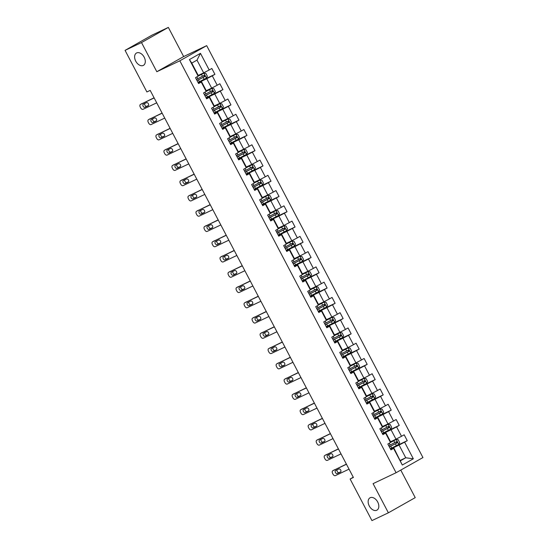<?xml version="1.0" encoding="UTF-8"?>
<svg xmlns="http://www.w3.org/2000/svg" width="548" height="548" viewBox="0 0 548 548"><rect width="100%" height="100%" fill="white"/><g stroke="black" fill="none" stroke-linecap="round" stroke-linejoin="round"><path stroke-width="0.82" d="M143.247 65.452A7.076 4.651 60.5 0 1 135.829 61.335A7.076 4.651 60.5 0 1 136.479 53.026A7.076 4.651 60.5 0 1 136.678 52.93A7.076 4.651 60.5 0 1 144.097 57.047A7.076 4.651 60.5 0 1 143.446 65.349A7.076 4.651 60.5 0 1 143.247 65.452M376.771 510.243A7.076 4.651 60.5 0 1 369.352 506.126A7.076 4.651 60.5 0 1 370.003 497.824A7.076 4.651 60.5 0 1 370.195 497.721A7.076 4.651 60.5 0 1 377.613 501.838A7.076 4.651 60.5 0 1 376.969 510.14A7.076 4.651 60.5 0 1 376.771 510.243M168.346 27.4L141.507 42.573L156.817 71.726L183.655 56.56L168.346 27.4L151.906 35.195L125.06 50.368L146.891 91.954L150.186 90.393L353.398 477.459L350.11 479.014L371.941 520.6L388.381 512.805L415.226 497.632L400.766 470.088M183.655 56.56L206.678 45.642L422.94 457.559L396.094 472.725L179.833 60.807L206.678 45.642M198.239 75.432L203.664 72.857L196.985 60.136L191.766 63.089L198.438 75.809L195.52 77.7L198.602 83.57L201.253 82.077L206.185 91.468L203.534 92.961L206.617 98.832L209.268 97.339L214.2 106.73L211.549 108.223L214.631 114.094L217.282 112.6L222.214 121.992L219.563 123.492L222.646 129.362L225.29 127.862L230.222 137.253L227.578 138.754L230.66 144.624L233.304 143.124L238.236 152.522L235.592 154.015L238.675 159.886L241.319 158.393L246.251 167.784L243.607 169.277L246.682 175.148L249.333 173.654L254.265 183.046L251.614 184.546L254.697 190.416L257.348 188.916L262.28 198.308L259.629 199.808L262.711 205.678L265.362 204.178L270.294 213.576L267.643 215.069L270.726 220.94L273.377 219.447L278.302 228.838L275.658 230.331L278.74 236.202L281.384 234.708L286.316 244.1L283.672 245.6L286.755 251.47L289.399 249.97L294.331 259.362L291.687 260.862L294.769 266.732L297.413 265.232L302.345 274.63L299.701 276.124L302.777 281.994L305.428 280.501L310.36 289.892L307.709 291.385L310.791 297.256L313.442 295.762L318.374 305.154L315.723 306.654L318.806 312.524L321.457 311.024L326.389 320.416L323.738 321.916L326.82 327.786L329.471 326.286L334.396 335.684L331.752 337.178L334.835 343.048L337.479 341.555L342.411 350.946L339.767 352.439L342.849 358.31L345.493 356.817L350.425 366.208L347.781 367.708L350.864 373.578L353.508 372.078L358.44 381.47L355.789 382.97L358.872 388.84L361.522 387.34L366.454 396.738L363.804 398.232L366.886 404.102L369.537 402.609L374.469 412L371.818 413.493L374.901 419.364L377.551 417.871L382.483 427.262L379.833 428.755L382.915 434.626L385.566 433.132L390.491 442.524L387.847 444.024L390.93 449.894L393.574 448.394L402.307 465.026L413.336 458.799L405.746 457.772L399.067 445.051L390.519 449.107M198.171 76.199L189.437 59.568L200.465 53.334L209.199 69.973L211.843 68.473L214.926 74.343L199.671 81.584M413.336 458.799L404.602 442.161L407.253 440.667L404.171 434.797L401.52 436.29L396.588 426.899L399.239 425.406L396.156 419.535L393.505 421.028L388.573 411.637L391.224 410.137L388.142 404.266L385.491 405.767L380.559 396.375L383.21 394.875L380.127 389.005L377.483 390.505L372.551 381.107L375.195 379.613L372.113 373.743L369.468 375.236L364.536 365.845L367.181 364.351L364.098 358.481L361.454 359.974L356.522 350.583L359.166 349.09L356.09 343.219L353.439 344.713L348.507 335.321L351.158 333.821L348.076 327.951L345.425 329.451L340.493 320.059L343.144 318.559L340.061 312.689L337.41 314.189L332.478 304.791L335.129 303.297L332.047 297.427L329.396 298.92L324.471 289.529L327.115 288.036L324.032 282.165L321.388 283.659L316.456 274.267L319.1 272.767L316.018 266.897L313.374 268.397L308.442 259.005L311.086 257.505L308.003 251.635L305.359 253.135L300.427 243.737L303.071 242.243L299.996 236.373L297.345 237.866L292.413 228.475L295.064 226.982L291.981 221.111L289.33 222.604L284.398 213.213L287.049 211.713L283.967 205.843L281.316 207.343L276.384 197.951L279.035 196.451L275.952 190.581L273.301 192.081L268.376 182.683L271.02 181.189L267.938 175.319L265.294 176.812L260.362 167.421L263.006 165.928L259.923 160.057L257.279 161.55L252.347 152.159L254.991 150.659L251.909 144.788L249.265 146.289L244.333 136.897L246.984 135.397L243.901 129.527L241.25 131.027L236.318 121.629L238.969 120.135L235.887 114.265L233.236 115.758L228.304 106.367L230.955 104.874L227.872 99.003L225.221 100.496L220.289 91.105L222.94 89.605L219.858 83.734L217.214 85.235L212.281 75.843L214.926 74.343M206.185 91.468L206.452 91.071L201.52 81.679L198.39 83.166M198.191 82.782L206.747 78.727L211.679 88.118L206.254 90.694M201.52 81.679L201.253 82.077M212.281 75.843L206.747 78.727M217.214 85.235L211.679 88.118M214.2 106.73L214.467 106.339L209.535 96.941L206.404 98.428M206.206 98.051L214.761 93.996L219.693 103.387L214.268 105.956M209.535 96.941L209.268 97.339M220.289 91.105L214.761 93.996M225.221 100.496L219.693 103.387M222.214 121.992L222.481 121.601L217.549 112.21L214.419 113.689M214.22 113.313L222.776 109.258L227.708 118.649L222.283 121.218M217.549 112.21L217.282 112.6M228.304 106.367L222.776 109.258M233.236 115.758L227.708 118.649M230.222 137.253L230.496 136.863L225.564 127.472L222.433 128.958M222.235 128.575L230.783 124.519L235.715 133.911L230.297 136.486M225.564 127.472L225.29 127.862M236.318 121.629L230.783 124.519M241.25 131.027L235.715 133.911M238.236 152.522L238.51 152.125L233.578 142.733L230.448 144.22M230.249 143.836L238.798 139.781L243.73 149.172L238.311 151.748M233.578 142.733L233.304 143.124M244.333 136.897L238.798 139.781M249.265 146.289L243.73 149.172M246.251 167.784L246.525 167.393L241.593 157.995L238.462 159.482M238.264 159.105L246.812 155.043L251.744 164.441L246.319 167.01M241.593 157.995L241.319 158.393M252.347 152.159L246.812 155.043M257.279 161.55L251.744 164.441M254.265 183.046L254.532 182.655L249.607 173.264L246.477 174.744M246.271 174.367L254.827 170.312L259.759 179.703L254.334 182.272M249.607 173.264L249.333 173.654M260.362 167.421L254.827 170.312M265.294 176.812L259.759 179.703M262.28 198.308L262.547 197.917L257.615 188.526L254.484 190.012M254.286 189.629L262.841 185.573L267.773 194.965L262.348 197.54M257.615 188.526L257.348 188.916M268.376 182.683L262.841 185.573M273.301 192.081L267.773 194.965M270.294 213.576L270.561 213.179L265.629 203.788L262.499 205.274M262.3 204.89L270.856 200.835L275.788 210.226L270.363 212.802M265.629 203.788L265.362 204.178M276.384 197.951L270.856 200.835M281.316 207.343L275.788 210.226M278.302 228.838L278.576 228.448L273.644 219.049L270.513 220.536M270.315 220.159L278.87 216.097L283.796 225.495L278.377 228.064M273.644 219.049L273.377 219.447M284.398 213.213L278.87 216.097M289.33 222.604L283.796 225.495M286.316 244.1L286.59 243.709L281.658 234.318L278.528 235.798M278.329 235.421L286.878 231.366L291.81 240.757L286.392 243.326M281.658 234.318L281.384 234.708M292.413 228.475L286.878 231.366M297.345 237.866L291.81 240.757M294.331 259.362L294.605 258.971L289.673 249.58L286.542 251.066M286.344 250.683L294.893 246.627L299.825 256.019L294.406 258.594M289.673 249.58L289.399 249.97M300.427 243.737L294.893 246.627M305.359 253.135L299.825 256.019M302.345 274.63L302.619 274.233L297.687 264.842L294.557 266.328M294.351 265.944L302.907 261.889L307.839 271.281L302.414 273.856M297.687 264.842L297.413 265.232M308.442 259.005L302.907 261.889M313.374 268.397L307.839 271.281M310.36 289.892L310.627 289.502L305.695 280.103L302.565 281.59M302.366 281.213L310.921 277.151L315.854 286.549L310.428 289.118M305.695 280.103L305.428 280.501M316.456 274.267L310.921 277.151M321.388 283.659L315.854 286.549M318.374 305.154L318.641 304.763L313.709 295.372L310.579 296.852M310.38 296.475L318.936 292.42L323.868 301.811L318.443 304.38M313.709 295.372L313.442 295.762M324.471 289.529L318.936 292.42M329.396 298.92L323.868 301.811M326.389 320.416L326.656 320.025L321.724 310.634L318.594 312.12M318.395 311.737L326.951 307.681L331.883 317.073L326.457 319.648M321.724 310.634L321.457 311.024M332.478 304.791L326.951 307.681M337.41 314.189L331.883 317.073M334.396 335.684L334.67 335.287L329.738 325.896L326.608 327.382M326.409 326.998L334.965 322.943L339.89 332.335L334.472 334.91M329.738 325.896L329.471 326.286M340.493 320.059L334.965 322.943M345.425 329.451L339.89 332.335M342.411 350.946L342.685 350.556L337.753 341.157L334.623 342.644M334.424 342.267L342.973 338.205L347.905 347.603L342.486 350.172M337.753 341.157L337.479 341.555M348.507 335.321L342.973 338.205M353.439 344.713L347.905 347.603M350.425 366.208L350.699 365.817L345.767 356.426L342.637 357.906M342.438 357.529L350.987 353.474L355.919 362.865L350.501 365.434M345.767 356.426L345.493 356.817M356.522 350.583L350.987 353.474M361.454 359.974L355.919 362.865M358.44 381.47L358.714 381.079L353.782 371.688L350.651 373.174M350.446 372.791L359.002 368.736L363.934 378.127L358.508 380.696M353.782 371.688L353.508 372.078M364.536 365.845L359.002 368.736M369.468 375.236L363.934 378.127M366.454 396.738L366.722 396.341L361.79 386.95L358.659 388.436M358.461 388.053L367.016 383.997L371.948 393.389L366.523 395.964M361.79 386.95L361.522 387.34M372.551 381.107L367.016 383.997M377.483 390.505L371.948 393.389M374.469 412L374.736 411.603L369.804 402.211L366.674 403.698M366.475 403.314L375.031 399.259L379.963 408.657L374.537 411.226M369.804 402.211L369.537 402.609M380.559 396.375L375.031 399.259M385.491 405.767L379.963 408.657M382.483 427.262L382.751 426.871L377.819 417.473L374.688 418.96M374.49 418.583L383.045 414.528L387.977 423.919L382.552 426.488M377.819 417.473L377.551 417.871M388.573 411.637L383.045 414.528M393.505 421.028L387.977 423.919M390.491 442.524L390.765 442.133L385.833 432.742L382.703 434.221M382.504 433.845L391.053 429.79L395.985 439.181L390.566 441.75M385.833 432.742L385.566 433.132M396.588 426.899L391.053 429.79M401.52 436.29L395.985 439.181M402.307 465.026L393.848 448.004L390.717 449.49M400.328 460.341L405.746 457.772L400.526 460.724M393.848 448.004L393.574 448.394M404.602 442.161L399.067 445.051M141.507 42.573L125.06 50.368M156.817 71.726L179.833 60.807M396.094 472.725L373.078 483.644L388.381 512.805M353.275 477.226L350.11 479.014M200.465 53.334L196.985 60.136M191.766 63.089L189.437 59.568M209.199 69.973L203.664 72.857M407.253 440.667L391.991 447.901M399.239 425.406L383.977 432.639M391.224 410.137L375.969 417.377M383.21 394.875L367.955 402.116M375.195 379.613L359.94 386.847M367.181 364.351L351.926 371.585M359.166 349.09L343.911 356.323M351.158 333.821L335.897 341.062M343.144 318.559L327.882 325.793M335.129 303.297L319.874 310.531M327.115 288.036L311.86 295.269M319.1 272.767L303.845 280.007M311.086 257.505L295.831 264.739M303.071 242.243L287.816 249.477M295.064 226.982L279.802 234.215M287.049 211.713L271.787 218.953M279.035 196.451L263.78 203.685M271.02 181.189L255.765 188.423M263.006 165.928L247.751 173.161M254.991 150.659L239.736 157.899M246.984 135.397L231.722 142.631M238.969 120.135L223.707 127.369M230.955 104.874L215.7 112.107M222.94 89.605L207.685 96.845M349.035 469.15L335.41 475.609A2.213 1.452 -119.5 0 1 333.068 474.28L332.554 473.301A2.213 1.452 -119.5 0 1 332.78 470.753A2.213 1.452 -119.5 0 1 332.841 470.718L346.466 464.259M346.398 464.122L332.841 470.718M337.315 473.609A1.767 1.165 60.5 0 1 335.458 472.582A1.767 1.165 60.5 0 1 335.623 470.499A1.767 1.165 60.5 0 1 335.671 470.479L338.828 468.978A1.767 1.165 60.5 0 1 340.678 470.013A1.767 1.165 60.5 0 1 340.52 472.088A1.767 1.165 60.5 0 1 340.472 472.109L337.315 473.609L339.13 472.582A1.767 1.165 60.5 0 1 337.445 471.828A1.767 1.165 60.5 0 1 337.13 469.787M340.822 471.78L339.13 472.582M390.327 448.75L398.745 444.387L399.684 442.592L398.143 439.654L396.177 439.496L390.56 442.428M396.177 439.496L390.621 442.339M389.354 446.887L397.142 442.873L396.526 441.702L388.738 445.716M395.581 442.154C396.567 442.12 396.773 442.517 396.197 443.325L389.327 446.839M341.02 453.888L327.396 460.347A2.213 1.452 -119.5 0 1 325.053 459.019L324.539 458.039A2.213 1.452 -119.5 0 1 324.765 455.491A2.213 1.452 -119.5 0 1 324.827 455.457L338.452 448.99M338.383 448.86L324.827 455.457M329.3 458.347A1.767 1.165 60.5 0 1 327.444 457.313A1.767 1.165 60.5 0 1 327.608 455.237A1.767 1.165 60.5 0 1 327.656 455.217L330.814 453.717A1.767 1.165 60.5 0 1 332.67 454.744A1.767 1.165 60.5 0 1 332.506 456.82A1.767 1.165 60.5 0 1 332.458 456.847L329.3 458.347L331.115 457.32A1.767 1.165 60.5 0 1 329.43 456.566A1.767 1.165 60.5 0 1 329.115 454.525M332.807 456.511L331.115 457.32M333.006 438.619L319.381 445.086A2.213 1.452 -119.5 0 1 317.039 443.75L316.525 442.77A2.213 1.452 -119.5 0 1 316.751 440.222A2.213 1.452 -119.5 0 1 316.812 440.195L330.437 433.728M330.369 433.598L316.812 440.195M321.286 443.079A1.767 1.165 60.5 0 1 319.429 442.051A1.767 1.165 60.5 0 1 319.594 439.976A1.767 1.165 60.5 0 1 319.642 439.948L322.799 438.455A1.767 1.165 60.5 0 1 324.656 439.482A1.767 1.165 60.5 0 1 324.491 441.558A1.767 1.165 60.5 0 1 324.443 441.585L321.286 443.079L323.101 442.058A1.767 1.165 60.5 0 1 321.416 441.298A1.767 1.165 60.5 0 1 321.101 439.256M324.8 441.25L323.101 442.058M382.312 433.489L390.731 429.125L391.669 427.33L390.128 424.392L388.217 424.234L382.545 427.166M388.162 424.234L382.614 427.07M381.34 431.625L389.135 427.611L388.518 426.44L380.723 430.454M387.566 426.885C388.553 426.858 388.758 427.248 388.183 428.063L381.312 431.571M374.298 418.22L382.716 413.863L383.655 412.062L382.114 409.13L380.202 408.972L374.531 411.904M380.148 408.972L374.599 411.808M373.325 416.364L381.12 412.349L380.504 411.178L372.709 415.185M379.559 411.623C380.538 411.596 380.744 411.986 380.168 412.802L373.298 416.309M324.991 423.357L311.367 429.824A2.213 1.452 -119.5 0 1 309.024 428.488L308.51 427.509A2.213 1.452 -119.5 0 1 308.736 424.96A2.213 1.452 -119.5 0 1 308.798 424.926L322.43 418.466M322.354 418.336L308.798 424.926M313.271 427.817A1.767 1.165 60.5 0 1 311.415 426.789A1.767 1.165 60.5 0 1 311.579 424.714A1.767 1.165 60.5 0 1 311.627 424.686L314.785 423.193A1.767 1.165 60.5 0 1 316.641 424.221A1.767 1.165 60.5 0 1 316.477 426.296A1.767 1.165 60.5 0 1 316.429 426.323L313.271 427.817L315.086 426.796A1.767 1.165 60.5 0 1 313.401 426.036A1.767 1.165 60.5 0 1 313.086 423.994M316.785 425.988L315.086 426.796M316.984 408.096L303.352 414.555A2.213 1.452 -119.5 0 1 301.01 413.226L300.496 412.247A2.213 1.452 -119.5 0 1 300.722 409.699A2.213 1.452 -119.5 0 1 300.784 409.664L314.415 403.205M314.346 403.068L300.784 409.664M305.257 412.555A1.767 1.165 60.5 0 1 303.407 411.527A1.767 1.165 60.5 0 1 303.565 409.452A1.767 1.165 60.5 0 1 303.613 409.425L306.77 407.924A1.767 1.165 60.5 0 1 308.627 408.959A1.767 1.165 60.5 0 1 308.462 411.034A1.767 1.165 60.5 0 1 308.414 411.055L305.257 412.555L307.072 411.527A1.767 1.165 60.5 0 1 305.387 410.774A1.767 1.165 60.5 0 1 305.078 408.733M308.771 410.726L307.072 411.527M308.969 392.834L295.338 399.293A2.213 1.452 -119.5 0 1 292.995 397.964L292.481 396.985A2.213 1.452 -119.5 0 1 292.714 394.437A2.213 1.452 -119.5 0 1 292.769 394.402L306.401 387.943M306.332 387.806L292.769 394.402M297.249 397.293A1.767 1.165 60.5 0 1 295.393 396.259A1.767 1.165 60.5 0 1 295.55 394.183A1.767 1.165 60.5 0 1 295.605 394.163L298.756 392.663A1.767 1.165 60.5 0 1 300.612 393.69A1.767 1.165 60.5 0 1 300.455 395.766A1.767 1.165 60.5 0 1 300.4 395.793L297.249 397.293L299.057 396.266A1.767 1.165 60.5 0 1 297.379 395.512A1.767 1.165 60.5 0 1 297.064 393.471M300.756 395.464L299.057 396.266M366.29 402.958L374.709 398.601L375.64 396.8L374.099 393.868L372.14 393.704L366.523 396.636M372.14 393.704L366.585 396.547M365.31 401.102L373.106 397.088L372.489 395.909L364.694 399.924M371.544 396.362C372.524 396.334 372.729 396.725 372.161 397.533L365.283 401.047M358.276 387.696L366.694 383.333L367.633 381.538L366.091 378.6L364.125 378.442L358.508 381.374M364.125 378.442L358.57 381.285M357.296 385.833L365.091 381.826L364.475 380.648L356.68 384.662M363.53 381.1C364.509 381.065 364.715 381.463 364.146 382.271L357.269 385.785M350.261 372.435L358.68 368.071L359.618 366.276L358.077 363.338L356.111 363.18L350.494 366.112M356.111 363.18L350.556 366.016M349.281 370.571L357.077 366.557L356.46 365.386L348.665 369.4M355.515 365.831C356.501 365.804 356.707 366.194 356.132 367.009L349.254 370.523M300.955 377.565L287.323 384.032A2.213 1.452 -119.5 0 1 284.981 382.696L284.467 381.723A2.213 1.452 -119.5 0 1 284.7 379.168A2.213 1.452 -119.5 0 1 284.761 379.141L298.386 372.674M298.317 372.544L284.761 379.141M289.234 382.025A1.767 1.165 60.5 0 1 287.378 380.997A1.767 1.165 60.5 0 1 287.542 378.921A1.767 1.165 60.5 0 1 287.59 378.894L290.748 377.401A1.767 1.165 60.5 0 1 292.598 378.428A1.767 1.165 60.5 0 1 292.44 380.504A1.767 1.165 60.5 0 1 292.392 380.531L289.234 382.025L291.043 381.004A1.767 1.165 60.5 0 1 289.365 380.25A1.767 1.165 60.5 0 1 289.049 378.202M292.742 380.196L291.043 381.004M342.247 357.166L350.665 352.809L351.604 351.008L350.062 348.076L348.144 347.918L342.479 350.85M348.096 347.918L342.541 350.754M341.274 355.31L349.062 351.295L348.446 350.124L340.657 354.138M347.501 350.569C348.487 350.542 348.692 350.932 348.117 351.748L341.246 355.255M292.94 362.303L279.316 368.77A2.213 1.452 -119.5 0 1 276.973 367.434L276.459 366.454A2.213 1.452 -119.5 0 1 276.685 363.906A2.213 1.452 -119.5 0 1 276.747 363.879L290.372 357.412M290.303 357.282L276.747 363.879M281.22 366.763A1.767 1.165 60.5 0 1 279.364 365.735A1.767 1.165 60.5 0 1 279.528 363.66A1.767 1.165 60.5 0 1 279.576 363.632L282.734 362.139A1.767 1.165 60.5 0 1 284.59 363.166A1.767 1.165 60.5 0 1 284.426 365.242A1.767 1.165 60.5 0 1 284.378 365.269L281.22 366.763L283.035 365.742A1.767 1.165 60.5 0 1 281.35 364.982A1.767 1.165 60.5 0 1 281.035 362.94M284.727 364.934L283.035 365.742M334.232 341.904L342.651 337.547L343.589 335.746L342.048 332.814L340.082 332.65L334.465 335.582M340.082 332.65L334.527 335.492M333.259 340.048L341.048 336.034L340.431 334.855L332.643 338.87M339.486 335.308C340.472 335.28 340.678 335.671 340.103 336.479L333.232 339.993M284.926 347.042L271.301 353.501A2.213 1.452 -119.5 0 1 268.958 352.172L268.445 351.193A2.213 1.452 -119.5 0 1 268.671 348.644A2.213 1.452 -119.5 0 1 268.732 348.61L282.357 342.151M282.289 342.021L268.732 348.61M273.205 351.501A1.767 1.165 60.5 0 1 271.349 350.473A1.767 1.165 60.5 0 1 271.513 348.398A1.767 1.165 60.5 0 1 271.561 348.37L274.719 346.87A1.767 1.165 60.5 0 1 276.576 347.905A1.767 1.165 60.5 0 1 276.411 349.98A1.767 1.165 60.5 0 1 276.363 350.001L273.205 351.501L275.021 350.473A1.767 1.165 60.5 0 1 273.336 349.72A1.767 1.165 60.5 0 1 273.02 347.679M276.719 349.672L275.021 350.473M326.218 326.642L334.636 322.279L335.575 320.484L334.033 317.545L332.067 317.388L326.45 320.32M332.067 317.388L326.519 320.231M325.245 324.779L333.04 320.772L332.424 319.594L324.628 323.608M331.471 320.046C332.458 320.011 332.663 320.409 332.088 321.217L325.217 324.731M276.911 331.78L263.287 338.239A2.213 1.452 -119.5 0 1 260.944 336.91L260.43 335.931A2.213 1.452 -119.5 0 1 260.656 333.383A2.213 1.452 -119.5 0 1 260.718 333.348L274.343 326.889M274.274 326.752L260.718 333.348M265.191 336.239A1.767 1.165 60.5 0 1 263.335 335.205A1.767 1.165 60.5 0 1 263.499 333.129A1.767 1.165 60.5 0 1 263.547 333.109L266.705 331.609A1.767 1.165 60.5 0 1 268.561 332.636A1.767 1.165 60.5 0 1 268.397 334.712A1.767 1.165 60.5 0 1 268.349 334.739L265.191 336.239L267.006 335.212A1.767 1.165 60.5 0 1 265.321 334.458A1.767 1.165 60.5 0 1 265.006 332.417M268.705 334.41L267.006 335.212M318.203 311.38L326.622 307.017L327.56 305.222L326.019 302.284L324.053 302.126L318.443 305.058M324.053 302.126L318.504 304.962M317.23 309.517L325.026 305.503L324.409 304.332L316.614 308.346M323.464 304.777C324.443 304.75 324.649 305.14 324.08 305.955L317.203 309.469M268.897 316.518L255.272 322.978A2.213 1.452 -119.5 0 1 252.929 321.642L252.416 320.669A2.213 1.452 -119.5 0 1 252.642 318.114A2.213 1.452 -119.5 0 1 252.703 318.087L266.335 311.62M266.26 311.49L252.703 318.087M257.176 320.97A1.767 1.165 60.5 0 1 255.327 319.943A1.767 1.165 60.5 0 1 255.484 317.867A1.767 1.165 60.5 0 1 255.532 317.84L258.69 316.347A1.767 1.165 60.5 0 1 260.547 317.374A1.767 1.165 60.5 0 1 260.382 319.45A1.767 1.165 60.5 0 1 260.334 319.477L257.176 320.97L258.992 319.95A1.767 1.165 60.5 0 1 257.307 319.196A1.767 1.165 60.5 0 1 256.991 317.148M260.69 319.142L258.992 319.95M310.195 296.112L318.614 291.755L319.546 289.954L318.004 287.022L316.093 286.864L310.428 289.796M316.045 286.864L310.49 289.7M309.216 294.255L317.011 290.241L316.395 289.07L308.599 293.084M315.449 289.515C316.429 289.488 316.634 289.878 316.066 290.693L309.188 294.201M260.889 301.249L247.258 307.716A2.213 1.452 -119.5 0 1 244.915 306.38L244.401 305.4A2.213 1.452 -119.5 0 1 244.627 302.852A2.213 1.452 -119.5 0 1 244.689 302.825L258.32 296.358M258.252 296.228L244.689 302.825M249.162 305.709A1.767 1.165 60.5 0 1 247.312 304.681A1.767 1.165 60.5 0 1 247.47 302.606A1.767 1.165 60.5 0 1 247.518 302.578L250.676 301.085A1.767 1.165 60.5 0 1 252.532 302.112A1.767 1.165 60.5 0 1 252.368 304.188A1.767 1.165 60.5 0 1 252.32 304.215L249.162 305.709L250.977 304.688A1.767 1.165 60.5 0 1 249.292 303.928A1.767 1.165 60.5 0 1 248.984 301.886M252.676 303.88L250.977 304.688M302.181 280.85L310.6 276.493L311.538 274.692L309.997 271.76L308.079 271.603L302.414 274.527M308.031 271.603L302.475 274.438M301.201 278.994L308.997 274.98L308.38 273.801L300.585 277.815M307.435 274.253C308.414 274.226 308.62 274.617 308.051 275.425L301.174 278.939M252.875 285.988L239.243 292.454A2.213 1.452 -119.5 0 1 236.9 291.118L236.387 290.139A2.213 1.452 -119.5 0 1 236.62 287.59A2.213 1.452 -119.5 0 1 236.674 287.556L250.306 281.097M250.237 280.966L236.674 287.556M241.154 290.447A1.767 1.165 60.5 0 1 239.298 289.419A1.767 1.165 60.5 0 1 239.455 287.344A1.767 1.165 60.5 0 1 239.51 287.316L242.668 285.816A1.767 1.165 60.5 0 1 244.518 286.851A1.767 1.165 60.5 0 1 244.36 288.926A1.767 1.165 60.5 0 1 244.305 288.947L241.154 290.447L242.963 289.419A1.767 1.165 60.5 0 1 241.284 288.666A1.767 1.165 60.5 0 1 240.969 286.625M244.661 288.618L242.963 289.419M294.166 265.588L302.585 261.225L303.524 259.43L301.982 256.491L300.016 256.334L294.399 259.266M300.016 256.334L294.461 259.177M293.187 263.732L300.982 259.718L300.366 258.54L292.57 262.554M299.42 258.992C300.407 258.964 300.612 259.355 300.037 260.163L293.159 263.677M244.86 270.726L231.235 277.185A2.213 1.452 -119.5 0 1 228.893 275.856L228.379 274.877A2.213 1.452 -119.5 0 1 228.605 272.329A2.213 1.452 -119.5 0 1 228.667 272.294L242.291 265.835M242.223 265.698L228.667 272.294M233.14 275.185A1.767 1.165 60.5 0 1 231.283 274.151A1.767 1.165 60.5 0 1 231.448 272.075A1.767 1.165 60.5 0 1 231.496 272.055L234.654 270.554A1.767 1.165 60.5 0 1 236.503 271.582A1.767 1.165 60.5 0 1 236.346 273.664A1.767 1.165 60.5 0 1 236.298 273.685L233.14 275.185L234.948 274.158A1.767 1.165 60.5 0 1 233.27 273.404A1.767 1.165 60.5 0 1 232.955 271.363M236.647 273.356L234.948 274.158M286.152 250.326L294.571 245.963L295.509 244.168L293.968 241.23L292.002 241.072L286.385 244.004M292.002 241.072L286.446 243.915M285.179 248.463L292.968 244.449L292.351 243.278L284.563 247.292M291.406 243.723C292.392 243.696 292.598 244.086 292.022 244.901L285.152 248.415M236.846 255.464L223.221 261.923A2.213 1.452 -119.5 0 1 220.878 260.588L220.365 259.615A2.213 1.452 -119.5 0 1 220.591 257.06A2.213 1.452 -119.5 0 1 220.652 257.033L234.277 250.566M234.208 250.436L220.652 257.033M225.125 259.923A1.767 1.165 60.5 0 1 223.269 258.889A1.767 1.165 60.5 0 1 223.433 256.813A1.767 1.165 60.5 0 1 223.481 256.786L226.639 255.293A1.767 1.165 60.5 0 1 228.495 256.32A1.767 1.165 60.5 0 1 228.331 258.396A1.767 1.165 60.5 0 1 228.283 258.423L225.125 259.923L226.941 258.896A1.767 1.165 60.5 0 1 225.255 258.142A1.767 1.165 60.5 0 1 224.94 256.094M228.632 258.087L226.941 258.896M278.137 235.058L286.556 230.701L287.495 228.9L285.953 225.968L284.035 225.81L278.37 228.742M283.987 225.81L278.439 228.646M277.165 233.201L284.953 229.187L284.337 228.016L276.548 232.03M283.391 228.461C284.378 228.434 284.583 228.824 284.008 229.639L277.137 233.147M228.831 240.195L215.206 246.662A2.213 1.452 -119.5 0 1 212.864 245.326L212.35 244.346A2.213 1.452 -119.5 0 1 212.576 241.798A2.213 1.452 -119.5 0 1 212.638 241.771L226.262 235.304M226.194 235.174L212.638 241.771M217.111 244.655A1.767 1.165 60.5 0 1 215.254 243.627A1.767 1.165 60.5 0 1 215.419 241.552A1.767 1.165 60.5 0 1 215.467 241.524L218.625 240.031A1.767 1.165 60.5 0 1 220.481 241.058A1.767 1.165 60.5 0 1 220.317 243.134A1.767 1.165 60.5 0 1 220.269 243.161L217.111 244.655L218.926 243.634A1.767 1.165 60.5 0 1 217.241 242.874A1.767 1.165 60.5 0 1 216.926 240.832M220.625 242.826L218.926 243.634M270.123 219.796L278.542 215.439L279.48 213.638L277.939 210.706L276.028 210.548L270.356 213.473M275.973 210.548L270.424 213.384M269.15 217.94L276.946 213.926L276.329 212.747L268.534 216.761M275.377 213.199C276.363 213.172 276.569 213.562 275.993 214.371L269.123 217.885M220.817 224.933L207.192 231.4A2.213 1.452 -119.5 0 1 204.849 230.064L204.336 229.085A2.213 1.452 -119.5 0 1 204.562 226.536A2.213 1.452 -119.5 0 1 204.623 226.502L218.248 220.043M218.179 219.912L204.623 226.502M209.096 229.393A1.767 1.165 60.5 0 1 207.24 228.365A1.767 1.165 60.5 0 1 207.404 226.29A1.767 1.165 60.5 0 1 207.452 226.262L210.61 224.762A1.767 1.165 60.5 0 1 212.466 225.797A1.767 1.165 60.5 0 1 212.302 227.872A1.767 1.165 60.5 0 1 212.254 227.893L209.096 229.393L210.911 228.365A1.767 1.165 60.5 0 1 209.226 227.612A1.767 1.165 60.5 0 1 208.911 225.571M212.61 227.564L210.911 228.365M262.115 204.534L270.527 200.178L271.466 198.376L269.924 195.437L267.965 195.28L262.348 198.212M267.965 195.28L262.41 198.123M261.136 202.678L268.931 198.664L268.315 197.486L260.519 201.5M267.369 197.938C268.349 197.91 268.554 198.301 267.986 199.109L261.108 202.623M212.809 209.672L199.177 216.131A2.213 1.452 -119.5 0 1 196.835 214.802L196.321 213.823A2.213 1.452 -119.5 0 1 196.547 211.275A2.213 1.452 -119.5 0 1 196.609 211.24L210.24 204.781M210.165 204.644L196.609 211.24M201.082 214.131A1.767 1.165 60.5 0 1 199.232 213.104A1.767 1.165 60.5 0 1 199.39 211.021A1.767 1.165 60.5 0 1 199.438 211.001L202.596 209.5A1.767 1.165 60.5 0 1 204.452 210.528A1.767 1.165 60.5 0 1 204.288 212.61A1.767 1.165 60.5 0 1 204.24 212.631L201.082 214.131L202.897 213.104A1.767 1.165 60.5 0 1 201.212 212.35A1.767 1.165 60.5 0 1 200.897 210.309M204.596 212.302L202.897 213.104M254.101 189.272L262.519 184.909L263.451 183.114L261.917 180.176L259.951 180.018L254.334 182.95M259.951 180.018L254.395 182.861M253.121 187.409L260.916 183.395L260.3 182.224L252.505 186.238M259.355 182.676C260.334 182.642 260.54 183.032 259.971 183.847L253.094 187.361M204.794 194.41L191.163 200.869A2.213 1.452 -119.5 0 1 188.82 199.534L188.306 198.561A2.213 1.452 -119.5 0 1 188.533 196.013A2.213 1.452 -119.5 0 1 188.594 195.979L202.226 189.512M202.157 189.382L188.594 195.979M193.067 198.869A1.767 1.165 60.5 0 1 191.218 197.835A1.767 1.165 60.5 0 1 191.375 195.759A1.767 1.165 60.5 0 1 191.423 195.739L194.581 194.239A1.767 1.165 60.5 0 1 196.437 195.266A1.767 1.165 60.5 0 1 196.273 197.342A1.767 1.165 60.5 0 1 196.225 197.369L193.067 198.869L194.883 197.842A1.767 1.165 60.5 0 1 193.204 197.088A1.767 1.165 60.5 0 1 192.889 195.04M196.581 197.033L194.883 197.842M246.086 174.004L254.505 169.647L255.443 167.846L253.902 164.914L251.984 164.756L246.319 167.688M251.936 164.756L246.381 167.592M245.107 172.147L252.902 168.133L252.286 166.962L244.49 170.976M251.34 167.407C252.32 167.38 252.525 167.77 251.957 168.585L245.079 172.093M196.78 179.141L183.148 185.608A2.213 1.452 -119.5 0 1 180.806 184.272L180.292 183.292A2.213 1.452 -119.5 0 1 180.525 180.744A2.213 1.452 -119.5 0 1 180.58 180.717L194.211 174.25M194.143 174.12L180.58 180.717M185.06 183.601A1.767 1.165 60.5 0 1 183.203 182.573A1.767 1.165 60.5 0 1 183.368 180.498A1.767 1.165 60.5 0 1 183.416 180.47L186.573 178.977A1.767 1.165 60.5 0 1 188.423 180.004A1.767 1.165 60.5 0 1 188.265 182.08A1.767 1.165 60.5 0 1 188.217 182.107L185.06 183.601L186.868 182.58A1.767 1.165 60.5 0 1 185.19 181.82A1.767 1.165 60.5 0 1 184.875 179.778M188.567 181.772L186.868 182.58M238.072 158.742L246.49 154.385L247.429 152.584L245.888 149.652L243.97 149.494L238.305 152.426M243.922 149.494L238.366 152.33M237.099 156.886L244.888 152.871L244.271 151.7L236.483 155.707M243.326 152.145C244.312 152.118 244.518 152.508 243.942 153.317L237.065 156.831M188.765 163.879L175.141 170.346A2.213 1.452 -119.5 0 1 172.798 169.01L172.284 168.031A2.213 1.452 -119.5 0 1 172.51 165.482A2.213 1.452 -119.5 0 1 172.572 165.448L186.197 158.989M186.128 158.858L172.572 165.448M177.045 168.339A1.767 1.165 60.5 0 1 175.189 167.311A1.767 1.165 60.5 0 1 175.353 165.236A1.767 1.165 60.5 0 1 175.401 165.208L178.559 163.708A1.767 1.165 60.5 0 1 180.408 164.743A1.767 1.165 60.5 0 1 180.251 166.818A1.767 1.165 60.5 0 1 180.203 166.845L177.045 168.339L178.86 167.311A1.767 1.165 60.5 0 1 177.175 166.558A1.767 1.165 60.5 0 1 176.86 164.516M180.552 166.51L178.86 167.311M230.057 143.48L238.476 139.124L239.414 137.322L237.873 134.383L235.907 134.226L230.29 137.158M235.907 134.226L230.352 137.069M229.085 141.624L236.873 137.61L236.257 136.431L228.468 140.446M235.311 136.884C236.298 136.856 236.503 137.247 235.928 138.055L229.057 141.569M180.751 148.618L167.126 155.077A2.213 1.452 -119.5 0 1 164.784 153.748L164.27 152.769A2.213 1.452 -119.5 0 1 164.496 150.221A2.213 1.452 -119.5 0 1 164.558 150.186L178.182 143.727M178.114 143.59L164.558 150.186M169.031 153.077A1.767 1.165 60.5 0 1 167.174 152.049A1.767 1.165 60.5 0 1 167.339 149.967A1.767 1.165 60.5 0 1 167.387 149.947L170.544 148.446A1.767 1.165 60.5 0 1 172.401 149.481A1.767 1.165 60.5 0 1 172.236 151.556A1.767 1.165 60.5 0 1 172.188 151.577L169.031 153.077L170.846 152.049A1.767 1.165 60.5 0 1 169.161 151.296A1.767 1.165 60.5 0 1 168.846 149.255M172.538 151.248L170.846 152.049M222.043 128.218L230.461 123.855L231.4 122.06L229.859 119.122L227.893 118.964L222.276 121.896M227.893 118.964L222.344 121.807M221.07 126.355L228.859 122.341L228.242 121.17L220.454 125.184M227.297 121.622C228.283 121.588 228.489 121.985 227.913 122.793L221.043 126.307M172.736 133.356L159.112 139.815A2.213 1.452 -119.5 0 1 156.769 138.486L156.255 137.507A2.213 1.452 -119.5 0 1 156.481 134.959A2.213 1.452 -119.5 0 1 156.543 134.924L170.168 128.458M170.099 128.328L156.543 134.924M161.016 137.815A1.767 1.165 60.5 0 1 159.16 136.781A1.767 1.165 60.5 0 1 159.324 134.705A1.767 1.165 60.5 0 1 159.372 134.685L162.53 133.185A1.767 1.165 60.5 0 1 164.386 134.212A1.767 1.165 60.5 0 1 164.222 136.288A1.767 1.165 60.5 0 1 164.174 136.315L161.016 137.815L162.831 136.788A1.767 1.165 60.5 0 1 161.146 136.034A1.767 1.165 60.5 0 1 160.831 133.986M164.53 135.979L162.831 136.788M214.028 112.957L222.447 108.593L223.385 106.798L221.844 103.86L219.933 103.702L214.261 106.634M219.878 103.702L214.33 106.538M213.056 111.093L220.851 107.079L220.234 105.908L212.439 109.922M219.282 106.353C220.269 106.326 220.474 106.716 219.899 107.531L213.028 111.038M164.722 118.087L151.097 124.554A2.213 1.452 -119.5 0 1 148.755 123.218L148.241 122.238A2.213 1.452 -119.5 0 1 148.467 119.69A2.213 1.452 -119.5 0 1 148.529 119.663L162.153 113.196M162.085 113.066L148.529 119.663M153.002 122.547A1.767 1.165 60.5 0 1 151.145 121.519A1.767 1.165 60.5 0 1 151.31 119.443A1.767 1.165 60.5 0 1 151.358 119.416L154.515 117.923A1.767 1.165 60.5 0 1 156.372 118.95A1.767 1.165 60.5 0 1 156.207 121.026A1.767 1.165 60.5 0 1 156.159 121.053L153.002 122.547L154.817 121.526A1.767 1.165 60.5 0 1 153.132 120.766A1.767 1.165 60.5 0 1 152.817 118.724M156.516 120.718L154.817 121.526M206.021 97.688L214.439 93.331L215.371 91.53L213.83 88.598L211.918 88.44L206.254 91.372M211.871 88.44L206.315 91.276M205.041 95.832L212.836 91.817L212.22 90.646L204.425 94.653M211.275 91.091C212.254 91.064 212.46 91.454 211.891 92.263L205.014 95.777M156.714 102.825L143.083 109.292A2.213 1.452 -119.5 0 1 140.74 107.956L140.226 106.976A2.213 1.452 -119.5 0 1 140.452 104.428A2.213 1.452 -119.5 0 1 140.514 104.394L154.146 97.934M154.07 97.804L140.514 104.394M144.987 107.285A1.767 1.165 60.5 0 1 143.138 106.257A1.767 1.165 60.5 0 1 143.295 104.182A1.767 1.165 60.5 0 1 143.343 104.154L146.501 102.654A1.767 1.165 60.5 0 1 148.357 103.688A1.767 1.165 60.5 0 1 148.193 105.764A1.767 1.165 60.5 0 1 148.145 105.791L144.987 107.285L146.802 106.264A1.767 1.165 60.5 0 1 145.117 105.504A1.767 1.165 60.5 0 1 144.802 103.462M148.501 105.456L146.802 106.264M198.006 82.426L206.425 78.069L207.363 76.268L205.822 73.336L203.856 73.172L198.239 76.103M203.856 73.172L198.301 76.014M197.027 80.57L204.822 76.556L204.205 75.377L196.41 79.392M203.26 75.83C204.24 75.802 204.445 76.193 203.877 77.001L196.999 80.515M398.773 444.346L396.225 439.503M390.162 444.99L389.244 443.236M391.758 448.024L390.779 446.168M394.793 442.62L393.82 440.756M396.389 445.647L395.409 443.791M396.197 443.325L397.142 442.873M390.758 429.084L388.217 424.234M382.148 429.728L381.23 427.967M383.744 432.762L382.764 430.899M386.785 427.351L385.806 425.495M388.374 430.385L387.402 428.529M388.183 428.063L389.135 427.611M382.744 413.815L380.202 408.972M374.14 414.466L373.215 412.706M375.729 417.494L374.757 415.637M378.771 412.089L377.791 410.233M380.36 415.124L379.387 413.267M380.168 412.802L381.12 412.349M374.729 398.554L372.188 393.711M366.126 399.197L365.201 397.444M367.715 402.232L366.742 400.376M370.756 396.827L369.777 394.971M372.345 399.862L371.373 397.999M372.161 397.533L373.106 397.088M366.715 383.292L364.173 378.449M358.111 383.936L357.186 382.182M359.7 386.97L358.728 385.114M362.742 381.566L361.769 379.702M364.338 384.593L363.358 382.737M364.146 382.271L365.091 381.826M358.7 368.03L356.159 363.187M350.097 368.674L349.172 366.913M351.686 371.708L350.713 369.845M354.727 366.297L353.755 364.441M356.323 369.331L355.344 367.475M356.132 367.009L357.077 366.557M350.686 352.761L348.144 347.918M342.082 353.412L341.157 351.652M343.678 356.447L342.699 354.583M346.713 351.035L345.74 349.179M348.309 354.07L347.329 352.213M348.117 351.748L349.062 351.295M342.678 337.5L340.13 332.657M334.068 338.143L333.15 336.39M335.664 341.178L334.684 339.322M338.698 335.773L337.726 333.917M340.294 338.808L339.315 336.945M340.103 336.479L341.048 336.034M334.664 322.238L332.122 317.395M326.053 322.882L325.135 321.128M327.649 325.916L326.67 324.06M330.691 320.512L329.711 318.648M332.28 323.546L331.307 321.683M332.088 321.217L333.04 320.772M326.649 306.976L324.108 302.133M318.046 307.62L317.121 305.859M319.635 310.654L318.662 308.791M322.676 305.243L321.697 303.387M324.265 308.277L323.293 306.421M324.08 305.955L325.026 305.503M318.635 291.707L316.093 286.864M310.031 292.358L309.106 290.598M311.62 295.393L310.648 293.529M314.662 289.981L313.682 288.125M316.251 293.016L315.278 291.159M316.066 290.693L317.011 290.241M310.62 276.445L308.079 271.603M302.017 277.096L301.092 275.336M303.606 280.124L302.633 278.268M306.647 274.719L305.674 272.863M308.243 277.754L307.264 275.891M308.051 275.425L308.997 274.98M302.606 261.184L300.064 256.341M294.002 261.828L293.077 260.074M295.591 264.862L294.619 263.006M298.633 259.457L297.66 257.594M300.229 262.492L299.249 260.629M300.037 260.163L300.982 259.718M294.591 245.922L292.05 241.079M285.988 246.566L285.063 244.805M287.584 249.6L286.604 247.737M290.618 244.196L289.645 242.332M292.214 247.223L291.235 245.367M292.022 244.901L292.968 244.449M286.583 230.653L284.035 225.81M277.973 231.304L277.055 229.544M279.569 234.339L278.589 232.475M282.61 228.927L281.631 227.071M284.2 231.962L283.227 230.105M284.008 229.639L284.953 229.187M278.569 215.391L276.028 210.548M269.959 216.042L269.041 214.282M271.555 219.07L270.575 217.214M274.596 213.665L273.616 211.809M276.185 216.7L275.212 214.837M275.993 214.371L276.946 213.926M270.554 200.13L268.013 195.287M261.951 200.774L261.026 199.02M263.54 203.808L262.567 201.952M266.581 198.403L265.602 196.54M268.171 201.438L267.198 199.575M267.986 199.109L268.931 198.664M262.54 184.868L259.999 180.025M253.936 185.512L253.012 183.758M255.526 188.546L254.553 186.69M258.567 183.142L257.587 181.278M260.156 186.169L259.183 184.313M259.971 183.847L260.916 183.395M254.525 169.599L251.984 164.756M245.922 170.25L244.997 168.489M247.511 173.284L246.538 171.421M250.552 167.873L249.58 166.017M252.149 170.908L251.169 169.051M251.957 168.585L252.902 168.133M246.511 154.337L243.97 149.494M237.907 154.988L236.983 153.228M239.503 158.016L238.524 156.159M242.538 152.611L241.565 150.755M244.134 155.646L243.154 153.789M243.942 153.317L244.888 152.871M238.503 139.076L235.955 134.233M229.893 139.719L228.968 137.966M231.489 142.754L230.509 140.898M234.523 137.349L233.551 135.486M236.12 140.384L235.14 138.521M235.928 138.055L236.873 137.61M230.489 123.814L227.941 118.971M221.878 124.458L220.96 122.704M223.474 127.492L222.495 125.636M226.516 122.088L225.536 120.224M228.105 125.115L227.132 123.259M227.913 122.793L228.859 122.341M222.474 108.552L219.933 103.702M213.864 109.196L212.946 107.435M215.46 112.23L214.48 110.367M218.501 106.819L217.522 104.963M220.091 109.853L219.118 107.997M219.899 107.531L220.851 107.079M214.46 93.283L211.918 88.44M205.856 93.934L204.931 92.174M207.445 96.962L206.473 95.105M210.487 91.557L209.507 89.701M212.076 94.592L211.103 92.735M211.891 92.263L212.836 91.817M206.445 78.022L203.904 73.179M197.842 78.665L196.917 76.912M199.431 81.7L198.458 79.844M202.472 76.295L201.5 74.439M204.061 79.33L203.089 77.467M203.877 77.001L204.822 76.556M334.595 469.725L332.78 470.753M326.581 454.463L324.765 455.491M318.566 439.201L316.751 440.222M310.552 423.933L308.736 424.96M302.537 408.671L300.722 409.699M294.523 393.409L292.714 394.437M286.508 378.147L284.7 379.168M278.5 362.879L276.685 363.906M270.486 347.617L268.671 348.644M262.471 332.355L260.656 333.383M254.457 317.093L252.642 318.114M246.442 301.832L244.627 302.852M238.428 286.563L236.62 287.59M230.413 271.301L228.605 272.329M222.406 256.039L220.591 257.06M214.391 240.778L212.576 241.798M206.377 225.509L204.562 226.536M198.362 210.247L196.547 211.275M190.348 194.985L188.533 196.013M182.333 179.723L180.525 180.744M174.319 164.455L172.51 165.482M166.311 149.193L164.496 150.221M158.297 133.931L156.481 134.959M150.282 118.669L148.467 119.69M142.268 103.401L140.452 104.428"/></g></svg>
